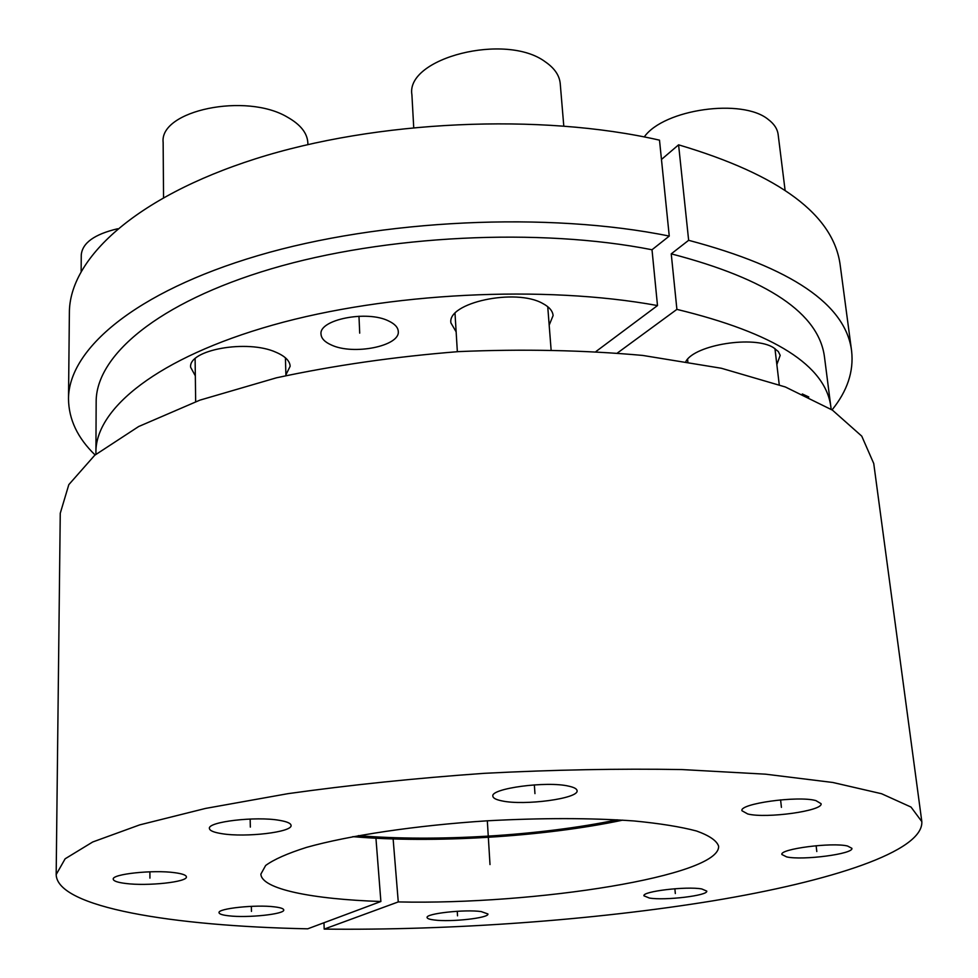 <?xml version="1.0" encoding="UTF-8"?>
<svg xmlns="http://www.w3.org/2000/svg" width="978" height="978" viewBox="0 0 978 978"><rect width="100%" height="100%" fill="white"/><g stroke="black" fill="none" stroke-linecap="round" stroke-linejoin="round"><path stroke-width="1.47" d="M352.826 836.642C433.071 843.623 543.964 836.838 622.766 820.126M831.129 409.281L830.897 407.117C825.811 365.625 774.466 333.046 676.898 309.378L617.46 352.972M596.103 351.42L657.497 305.564C544.074 284.794 387.496 292.63 272.789 325.075C157.813 357.593 95.587 408.486 95.917 452.08L95.954 454.244M808.794 396.982L802.302 393.963M331.395 345.002C353.413 355.479 400.357 346.078 398.266 331.334C397.973 327.337 394.77 323.901 388.669 321.004C367.092 309.953 318.632 319.61 321.029 334.231C321.334 338.486 324.794 342.08 331.395 345.002M285.906 374.843L290.148 366.249C289.83 360.858 285.111 356.188 275.992 352.263C247.397 339.134 188.118 349.818 190.661 367.312L195.331 375.858M549.184 325.136L553.108 315.564C552.68 310.943 549.245 306.933 542.802 303.522C515.748 287.813 446.909 302.74 450.931 322.948L456.139 331.848M776.85 364.574L780.187 355.344L778.317 351.554L773.561 347.703C754.466 335.234 694.955 344.696 685.908 361.395M832.058 409.88C847.351 390.98 853.88 371.371 851.618 351.041L840.249 265.564C833.928 215.148 780.041 174.903 678.585 144.83L661.458 159.475M68.509 398.938L69.377 312.716C69.316 259.231 134.536 197.36 255.441 158.827C376.053 120.343 540.724 112.922 659.502 140.16L669.258 236.089C548.646 211.48 380.76 219.292 257.85 255.649C134.646 292.043 68.387 349.635 68.509 398.938C68.741 419.391 77.604 438.071 95.098 454.953M678.585 144.83L688.646 240.307L671.238 253.852L676.898 309.378M617.179 819.796C541.384 835.677 435.491 842.144 358.339 835.628M95.917 452.08L96.162 401.811C95.868 355.87 157.519 302.557 271.261 268.828C384.733 235.16 539.587 227.519 652.008 249.757L657.497 305.564M652.008 249.757L669.258 236.089M671.238 253.852C768.023 279.072 819.112 313.547 824.515 357.263L830.897 407.117M851.618 351.041C845.872 304.537 791.544 267.617 688.646 240.307M380.882 901.496C312.312 899.259 261.432 889.1 260.882 874.1L265.649 865.481C273.877 859.442 287.508 853.415 306.554 847.376C348.804 835.493 415.821 825.444 487.325 820.799C542.105 817.852 590.969 817.901 633.927 820.945C659.759 823.439 680.627 826.789 696.556 831.007C709.343 835.603 716.678 840.628 718.585 846.104C721.006 875.97 535.076 905.078 398.266 901.924L324.183 929.1C450.772 930.53 594.074 920.261 713.292 900.775C830.97 881.264 923.55 851.41 921.826 821.618L911.007 807.058L881.581 793.733L832.865 782.486L765.517 774.173L681.959 769.564C619.404 768.5 553.56 769.759 484.428 773.317C415.381 778.207 349.867 784.992 287.911 793.671L205.527 808.427L139.707 824.882L92.714 841.985L65.135 858.794L56.174 874.564C57.03 907.401 172.495 926.093 307.703 928.819L380.882 901.496L375.943 838.232M481.225 911.582C464.88 909.185 425.406 913.574 427.093 917.547C427.239 918.611 429.623 919.43 434.244 919.992C450.858 922.254 489.318 917.987 487.936 913.978L481.225 911.582M701.776 888.953C686.556 886.068 641.874 891.423 643.952 895.824L649.343 898.036C664.893 900.75 708.439 895.555 706.752 891.092L701.776 888.953M847.559 846.019C832.058 842.095 779.258 849.014 781.899 854.515L786.667 856.911C802.62 860.591 853.965 853.916 851.875 848.305L847.559 846.019M815.896 800.603C797.962 795.469 738.928 803.708 741.972 810.75L747.742 813.977C766.239 818.757 823.452 810.848 821.068 803.671L815.896 800.603M568.854 786.19C547.008 780.811 490.149 788.451 492.875 796.226C493.108 798.17 496.115 799.723 501.897 800.884C524.294 805.884 579.184 798.525 577.057 790.64C576.849 788.83 574.123 787.351 568.854 786.19M279.463 820.346C256.04 816.068 207.458 821.764 209.414 828.464C209.683 830.677 213.84 832.425 221.896 833.684C245.735 837.669 292.581 832.144 291.053 825.408C290.857 823.305 286.994 821.618 279.463 820.346M174.732 872.694C153.216 869.625 111.7 874.051 113.24 879.185C113.485 881.044 117.629 882.474 125.661 883.464C147.47 886.337 187.617 882.034 186.395 876.875C186.211 875.102 182.324 873.709 174.732 872.694M274.512 906.863C255.906 904.43 217.532 908.489 219.035 912.682C219.219 914.063 222.495 915.115 228.84 915.824C247.691 918.11 284.965 914.161 283.754 909.943C283.596 908.611 280.515 907.584 274.512 906.863M56.174 874.564L60.257 513.279L68.815 484.648L94.744 455.247L138.656 426.53L199.915 400.136L276.383 377.826C333.828 365.454 394.574 356.713 458.633 351.603C522.839 348.877 584.208 350.148 642.717 355.43L721.336 368.254L785.358 386.982L832.437 410.137L861.752 436.139L873.745 463.523L921.826 821.618M323.975 922.743L324.183 929.1M393.132 838.941L398.266 901.924M644.27 136.932C663.646 109.243 742.461 97.91 768.292 119.499C774.124 123.876 777.412 128.888 778.146 134.536L785.065 190.062M413.718 127.458L411.909 94.768C405.479 57.983 505.993 32.225 545.357 61.883C554.502 68.167 559.465 75.416 560.235 83.631L563.78 125.954M163.546 197.507L163.143 142.446C159.267 110.453 246.163 92.25 287.569 117.238C300.552 124.597 307.3 133.106 307.838 142.788L307.899 144.561M81.137 271.212L81.26 255.026C82.262 243.021 94.377 234.268 117.605 228.766M358.975 316.224L359.708 333.143M487.325 820.799L490.002 864.564L487.325 820.799M251.346 906.337L251.456 911.386M149.903 871.814L149.927 878.134M250.16 819.026L250.331 827.095M534.355 784.869L534.954 793.623M780.591 799.87L781.422 807.363M816.129 845.713L816.801 851.52M674.881 888.745L675.321 893.537M457.276 911.276L457.521 915.836M687.595 359.256L687.84 361.713M774.943 348.559L779.246 384.721M455.014 313.4L457.349 351.689M547.741 306.689L551.091 349.623M195.111 358.694L195.661 401.665M285.405 357.789L285.931 375.625"/></g></svg>
